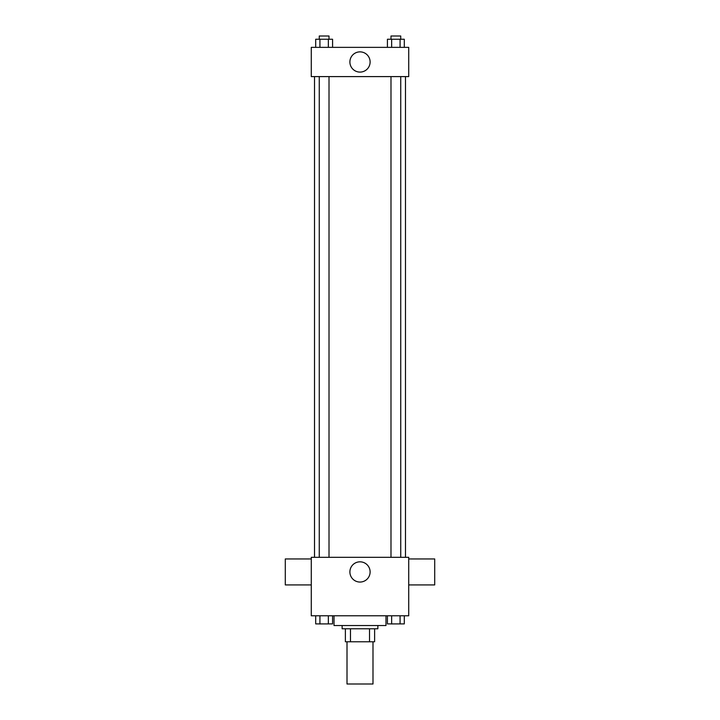 <?xml version="1.0" encoding="UTF-8"?>
<svg xmlns="http://www.w3.org/2000/svg" width="720" height="720" viewBox="0 0 720 720"><rect width="100%" height="100%" fill="white"/><g stroke="black" fill="none" stroke-linecap="round" stroke-linejoin="round"><path stroke-width="1.08" d="M347.004 641.772L347.004 684L372.996 684L372.996 641.772M369.531 628.785L369.531 641.772L345.384 641.772L345.384 628.785M369.531 641.772L374.616 641.772L374.616 628.785L374.616 641.772M377.865 625.536L377.865 628.785L342.135 628.785L342.135 625.536M350.469 628.785L350.469 641.772M334.017 615.789L334.017 625.536L385.983 625.536L385.983 615.789M408.726 615.789L311.274 615.789L311.274 557.325L408.726 557.325L408.726 615.789M370.116 571.941A10.116 10.116 0 0 1 354.942 580.698A10.116 10.116 0 0 1 354.942 563.184A10.116 10.116 0 0 1 370.116 571.941M408.726 584.928L434.709 584.928L434.709 558.945L408.726 558.945M311.274 558.945L285.291 558.945L285.291 584.928L311.274 584.928M405.477 76.599L405.477 557.325M390.987 557.325L390.987 76.599M329.013 76.599L329.013 557.325M408.726 76.599L311.274 76.599L311.274 47.367L408.726 47.367L408.726 76.599M370.116 61.983A10.116 10.116 0 0 1 354.942 70.74A10.116 10.116 0 0 1 354.942 53.226A10.116 10.116 0 0 1 370.116 61.983M404.298 47.367L404.298 39.249L387.423 39.249L387.423 47.367M400.077 39.249L400.077 47.367M391.644 39.249L391.644 47.367M390.987 39.249L390.987 36L400.734 36L400.734 39.249M332.577 47.367L332.577 39.249L315.702 39.249L315.702 47.367M328.356 39.249L328.356 47.367M319.923 39.249L319.923 47.367M319.266 39.249L319.266 36L329.013 36L329.013 39.249M404.298 615.789L404.298 623.907L387.423 623.907L387.423 615.789M400.077 615.789L400.077 623.907M391.644 615.789L391.644 623.907M400.734 623.907L390.987 623.934M332.577 615.789L332.577 623.907L315.702 623.907L315.702 615.789M328.356 615.789L328.356 623.907M319.923 615.789L319.923 623.907M329.013 623.907L319.266 623.934M314.523 76.599L314.523 557.325M400.734 557.325L400.734 76.599M319.266 76.599L319.266 557.325"/></g></svg>
